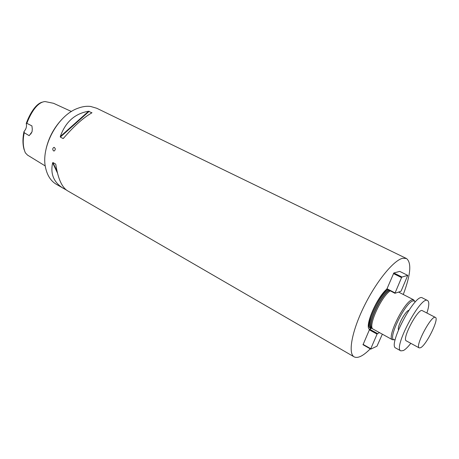 <?xml version="1.0" encoding="UTF-8"?>
<svg xmlns="http://www.w3.org/2000/svg" width="459" height="459" viewBox="0 0 459 459"><rect width="100%" height="100%" fill="white"/><g stroke="black" fill="none" stroke-linecap="round" stroke-linejoin="round"><path stroke-width="0.69" d="M71.438 111.508L53.571 103.304L45.08 101.559C36.938 102.122 30.374 113.987 26.851 123.31L26.261 123.66L26.45 124.498C26.731 127.017 25.939 129.34 24.086 131.458L24.229 132.726C22.589 140.529 22.967 147.23 25.36 152.836L27.5 155.085L45.275 165.974M42.039 102.202C35.24 104.227 29.416 114.733 26.272 123.391L26.261 123.66M24.086 131.458L23.994 131.572C22.554 138.366 22.606 144.424 24.143 149.743M24.229 132.726L29.187 135.675L32.055 131.727L32.291 129.14L31.929 125.909L26.851 123.31M24.832 130.545L25.905 128.583M66.337 190.003L56.371 184.323C50.96 181.133 47.392 175.722 45.659 168.103C40.484 147.528 57.398 115.702 77.342 108.479C82.023 106.608 86.458 105.937 90.641 106.465L96.78 108.272L406.456 258.503C411.757 262.691 410.702 274.689 403.283 294.489M370.275 348.846C363.212 355.96 357.848 358.64 354.176 356.884C347.83 353.591 351.726 331.467 364.05 306.423C376.3 281.367 393.822 260.029 402.801 258.251L406.456 258.503M53.554 150.891L54.162 151.005C55.74 149.548 55.659 148.343 53.932 147.379C52.498 148.303 52.372 149.473 53.554 150.891M63.571 188.5C53.823 182.596 50.18 174.041 52.642 162.83L52.917 162.532L55.579 164.024L55.826 164.615C57.995 178.522 61.862 187.226 67.421 190.726L354.176 356.884M60.341 137.086L60.318 136.512C65.471 121.968 74.892 113.551 88.593 111.25L91.852 112.851C83.263 117.779 73.836 126.236 63.554 138.228L63.049 138.526L60.341 137.086L89.224 111.279M46.187 148.475C48.78 137.637 53.841 128.113 61.374 119.897M32.061 131.71L30.724 134.114M371.979 328.099L369.57 329.384C364.102 327.009 376.701 297.386 386.891 289.027L393.833 272.973L399.732 271.395L407.758 275.377L401.229 290.776L400.816 291.339L394.935 293.29L401.55 277.609L401.969 277.041L407.758 275.377M394.935 293.29L386.891 289.027M369.57 329.384L363.023 344.738L370.763 349.121L370.763 348.737L363.017 344.353M373.161 329.132L373.144 329.12C367.366 327.439 380.901 296.898 390.213 290.857M393.925 339.798L392.33 339.671C386.616 337.485 404.207 301.77 412.004 299.847L413.542 299.756L414.54 301.006M395.17 339.78L393.65 339.654C388.136 337.52 405.222 302.854 412.779 300.955L414.265 300.863L415.217 302.045M408.803 310.353C405.429 310.818 396.96 326.756 398.464 329.814M393.833 272.973L401.969 277.041M393.415 273.535L401.55 277.609M386.903 288.705L394.952 292.848M382.353 334.186L376.959 346.212L370.763 349.121M370.763 348.737L377.086 334.129L369.26 329.803M377.086 334.129L377.505 333.55L369.661 329.218M377.505 333.55L379.564 332.655M426.899 313.027C429.165 305.946 429.394 301.781 427.576 300.536L422.4 297.902C415.602 292.446 387.425 345.472 395.756 348.048L400.833 350.871L403.398 350.55C405.44 349.442 407.913 347.027 410.805 343.315M427.576 300.536C420.966 295.16 392.68 348.398 400.833 350.871M435.419 317.433L422.36 310.68C418.356 307.507 401.447 339.327 406.318 340.871L419.222 347.911L420.616 347.71C426.422 345.088 439.378 318.655 435.419 317.433C431.701 314.398 414.626 346.528 419.222 347.911M65.23 189.389L64.926 188.747M57.415 172.9L52.642 162.83M57.002 171.161L52.917 162.532M55.803 164.5L55.579 164.024M60.318 136.512L88.593 111.25M63.049 138.526L64.099 137.585M91.398 113.103L91.943 112.616M371.664 328.237L370.683 328.202C363.998 327.732 377.361 296.25 387.31 289.359M387.356 289.382C381.779 293.45 373.856 306.71 370.941 315.562C368.743 323.343 368.457 327.37 370.08 327.657L371.256 327.703C365.439 325.993 379.163 295.326 388.297 289.87M372.025 328.116C366.5 326.028 380.178 295.734 389.192 290.329M372.478 328.478L372.289 328.294C366.454 326.659 380.19 295.929 389.335 290.404M53.938 147.379L54.311 147.402M371.91 328.128L370.683 328.202L370.47 328.799M372.048 328.139L371.256 327.703M413.662 299.813L398.578 292.079M392.445 339.74L373.144 329.12M414.265 300.863L413.542 299.756M393.65 339.654L392.33 339.671"/></g></svg>
